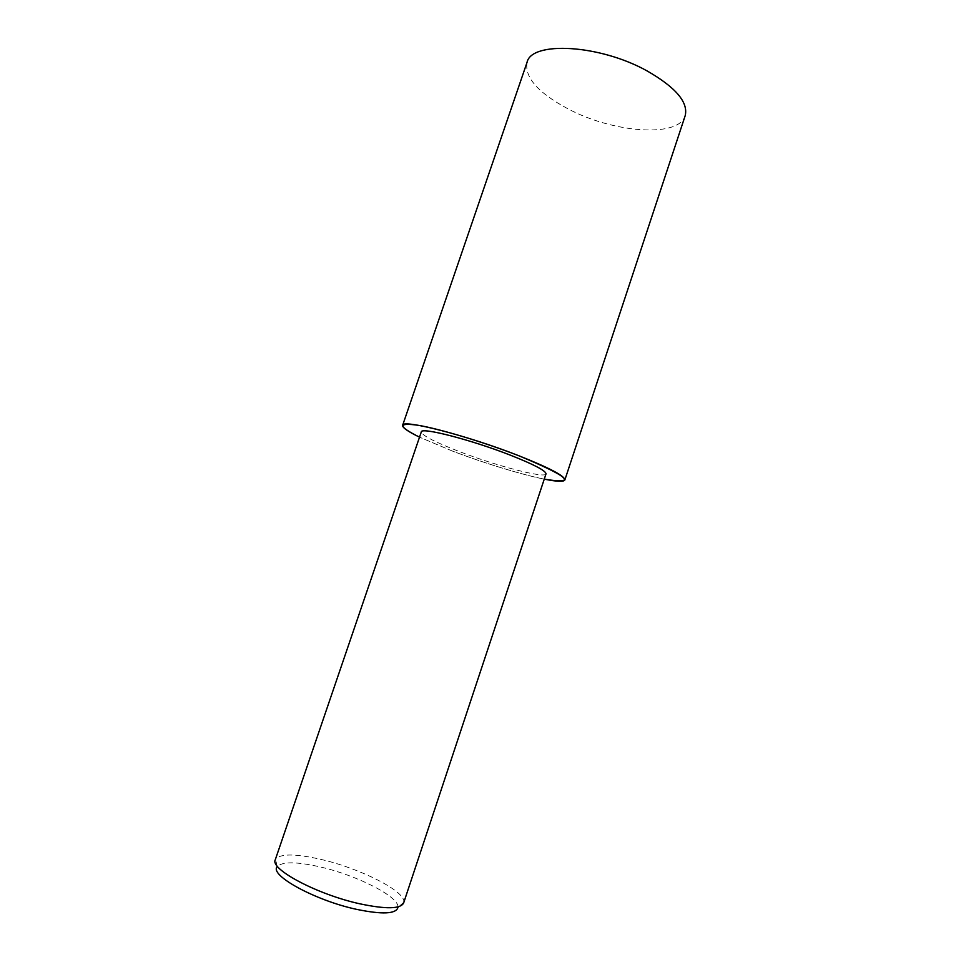 <?xml version="1.0" encoding="UTF-8"?>
<svg xmlns="http://www.w3.org/2000/svg" width="961" height="961" viewBox="0 0 961 961"><rect width="100%" height="100%" fill="white"/><g stroke="black" fill="none" stroke-linecap="round" stroke-linejoin="round"><path stroke-width="0.72" stroke-dasharray="4.8 3.6" d="M452.307 451.021L419.525 437.159L452.319 451.021C483.227 462.854 521.463 474.602 544.262 479.143C521.487 474.602 483.239 462.854 452.319 451.021M685.193 115.668C678.706 138.108 613.226 132.882 568.179 108.941C538.208 92.953 524.478 77.457 527.024 62.429M403.644 902.968L403.824 902.139C405.746 891.34 360.291 868.42 321.202 859.458C295.976 853.692 280.78 853.536 275.639 859.002L275.278 859.771M546.004 473.881C545.295 478.782 496.477 465.941 459.202 451.502C434.648 441.988 422.023 435.453 421.314 431.921M403.824 902.139L397.938 907.472C399.98 897.118 357.084 875.291 320.109 866.906C296.252 861.524 281.909 861.488 277.092 866.81L275.639 859.002"/><path stroke-width="1.44" d="M419.525 437.159C407.896 431.513 402.263 427.585 402.611 425.375C401.602 418.732 467.49 435.525 518.772 455.718C549.584 467.959 564.948 476.043 564.852 479.971C563.795 481.954 556.936 481.677 544.262 479.143C577.933 484.656 569.441 476.848 518.76 455.718C484.596 442.42 440.534 429.111 418.672 425.363C397.458 422.323 397.746 426.264 419.525 437.159M402.611 425.375L527.024 62.429C531.253 40.843 599.736 44.35 647.282 71.03C675.787 87.439 688.424 102.31 685.193 115.668L564.852 479.971M275.278 859.771C269.657 869.128 317.466 894.619 360.075 903.857C386.046 909.322 400.569 909.022 403.644 902.968L546.004 473.881C545.98 470.806 534.064 464.547 510.255 455.118C471.094 439.742 420.726 426.84 421.314 431.921L275.278 859.771M277.092 866.81C269.476 875.351 315.184 900.469 356.543 909.346C382.226 914.632 396.028 914.019 397.938 907.472"/></g></svg>
